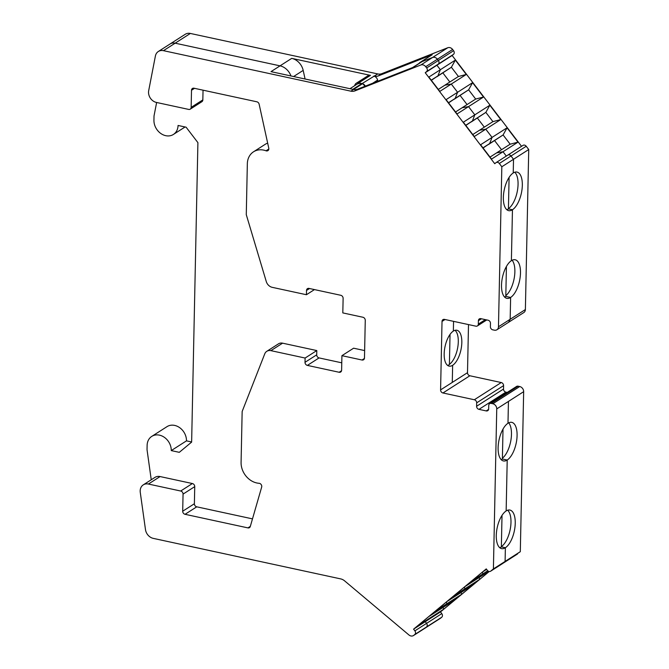 <?xml version="1.0" encoding="UTF-8"?>
<svg xmlns="http://www.w3.org/2000/svg" width="669" height="669" viewBox="0 0 669 669"><rect width="100%" height="100%" fill="white"/><g stroke="black" fill="none" stroke-linecap="round" stroke-linejoin="round"><path stroke-width="1" d="M282.594 343.172A7.342 6.029 -122.6 0 0 278.488 343.833L266.806 351.309A7.342 6.029 57.4 0 1 270.903 350.648L305.106 358.04L316.797 350.564L282.594 343.172L270.903 350.648M314.455 289.593L306.427 294.728L272.224 287.336A7.342 6.029 57.4 0 1 266.27 281.524L246.276 214.657L247.338 163.771A18.347 15.069 57.4 0 1 253.534 151.796L265.225 144.312A18.347 15.069 57.4 0 1 267.659 143.107M202.841 99.89L191.15 107.366A2.751 2.258 57.4 0 1 190.222 109.164L201.913 101.688A2.751 2.258 57.4 0 0 202.841 99.89L203.042 90.173M169.884 44.104A9.174 7.535 57.4 0 1 170.026 44.012A9.174 7.535 57.4 0 1 175.153 43.184L190.364 33.45A9.174 7.535 57.4 0 0 185.246 34.278L170.026 44.012A9.174 7.535 57.4 0 1 175.153 43.184L163.462 50.668A9.174 7.535 57.4 0 0 158.336 51.496A9.174 7.535 57.4 0 0 155.392 56.029L148.685 90.683A9.174 7.535 57.4 0 0 156.395 102.432L188.683 109.415A2.751 2.258 57.4 0 0 190.222 109.164M349.954 88.701L356.744 84.361A9.174 7.535 57.4 0 1 361.862 83.533L352.822 89.32L270.995 71.642L280.035 65.855L175.153 43.184L280.035 65.846A13.765 11.306 57.4 0 1 290.94 75.948A13.765 11.306 -122.6 0 0 280.035 65.846L291.726 58.362A13.765 11.306 57.4 0 1 303.182 70.396L305.072 79.001M156.63 102.491L154.021 115.963L153.937 120.244A13.765 11.306 57.4 0 0 160.585 133.323A13.765 11.306 57.4 0 0 173.413 134.444L185.087 126.976M151.244 479.765L147.029 449.652L147.121 445.378A13.765 11.306 57.4 0 1 151.771 436.389A13.765 11.306 57.4 0 1 164.607 437.509A13.765 11.306 57.4 0 1 171.256 450.597L179.3 452.328L191.635 442.1L197.907 142.639L186.107 127.194L178.063 125.463A13.765 11.306 57.4 0 1 173.413 134.444M143.275 484.866L154.965 477.39A9.174 7.535 57.4 0 1 160.092 476.562L192.379 483.536A2.751 2.258 57.4 0 1 194.738 486.631L183.055 494.107A2.751 2.258 57.4 0 0 180.689 491.021L148.401 484.038A9.174 7.535 57.4 0 0 143.275 484.866A9.174 7.535 57.4 0 0 140.264 492.367L145.474 529.58A9.174 7.535 57.4 0 0 153.243 538.369L340.655 578.886A9.174 7.535 57.4 0 1 344.652 580.901L408.918 634.956A4.591 3.771 57.4 0 0 413.484 635.55A4.591 3.771 57.4 0 0 413.793 635.324L414.797 634.488A2.751 2.258 57.4 0 0 414.872 630.859L413.576 629.161L486.254 568.893L487.366 570.356A2.751 2.258 57.4 0 0 490.594 571.226A2.751 2.258 57.4 0 0 490.778 571.092L493.404 568.918L496.749 408.901A4.591 3.771 57.4 0 0 492.819 403.75L519.729 386.54L518.124 386.189A2.751 2.258 57.4 0 0 516.585 386.439L489.675 403.658A2.751 2.258 57.4 0 1 491.213 403.407L492.819 403.75M252.489 518.876L196.745 506.826A2.751 2.258 57.4 0 1 194.386 503.74L194.738 486.631M440.378 609.15L455.28 599.616L443.831 609.099L428.837 618.7L425.275 621.668L426.563 623.366A2.751 2.258 57.4 0 1 427.232 625.398A2.751 2.258 57.4 0 0 426.563 623.383L425.275 621.668L413.576 629.161M431.354 80.305L437.927 75.881L440.344 69.718L436.916 65.244L438.279 64.115L426.588 71.591A2.751 2.258 57.4 0 0 426.663 67.962L425.701 66.699A4.591 3.771 57.4 0 0 420.86 64.977L354.913 90.892A9.174 7.535 57.4 0 1 350.865 91.168L163.462 50.668M455.338 60.11L466.293 74.443L458.441 76.5L451.383 67.251L455.338 60.11L440.336 69.718L436.924 65.236M420.492 62.217A4.591 3.771 -122.6 0 0 419.956 62.485L431.647 55.009A4.591 3.771 57.4 0 1 432.182 54.733L420.492 62.217L432.55 57.475A4.591 3.771 57.4 0 1 437.392 59.206L438.354 60.469A2.751 2.258 57.4 0 1 439.023 62.393A2.751 2.258 57.4 0 0 438.354 60.486L437.392 59.223L452.612 49.464A4.591 3.771 57.4 0 0 447.77 47.742L381.823 73.657A9.174 7.535 57.4 0 1 377.776 73.933L190.364 33.45M419.956 62.485A4.591 3.771 -122.6 0 0 418.986 63.463M412.53 67.594L421.06 62.133A9.174 7.535 57.4 0 1 422.139 61.581L413.099 67.368L357.564 89.194A9.174 7.535 57.4 0 1 353.516 89.47L350.865 91.168M425.701 66.699L437.392 59.223A4.591 3.771 57.4 0 0 432.55 57.492L422.139 61.581M316.797 350.564L316.705 354.829A2.751 2.258 -122.6 0 0 319.063 357.915L341.767 362.824M364.63 350.573L353.608 348.198L341.918 355.674L341.616 370.216A2.751 2.258 57.4 0 1 340.68 372.014A2.751 2.258 57.4 0 1 339.15 372.265L307.372 365.399A2.751 2.258 57.4 0 1 305.014 362.305L305.106 358.04M365.366 86.125A4.591 3.771 -122.6 0 0 362.581 83.709A9.174 7.535 57.4 0 0 362.556 83.684L361.862 83.533M362.464 83.667A4.591 3.771 -122.6 0 0 362.096 83.566L358.776 82.856A4.591 3.771 -122.6 0 0 356.217 83.265A4.591 3.771 -122.6 0 0 354.829 85.18L354.687 85.682M362.581 83.709A9.174 7.535 57.4 0 1 364.914 86.301M438.304 89.403L444.985 85.13L451.291 84.06L457.579 92.28L472.573 82.672L483.528 97.013L475.684 99.062L468.618 89.822L455.171 98.427L457.579 92.28L451.291 84.06L444.893 85.189M455.547 111.966L462.229 107.692L468.534 106.622L474.814 114.842L468.534 106.622L462.128 107.759M483.077 148L489.641 143.576L492.058 137.413L485.769 129.192L474.304 136.526L463.349 122.193L474.814 114.842L472.406 121.014L485.861 112.384L489.817 105.242L500.772 119.575L492.919 121.633L479.364 130.321M507.052 127.804L518.007 142.137L510.163 144.195L503.096 134.954L507.052 127.804L492.058 137.396L485.769 129.167L479.464 130.238L485.769 129.192M506.784 209.673A19.727 8.722 102.2 0 0 508.432 208.895L512.454 209.74A19.719 8.722 102.2 0 0 522.046 189.185A19.719 8.722 102.2 0 0 517.003 172.075A19.719 8.722 102.2 0 0 513.232 172.962L513.516 159.289L511.007 156.002L526.227 146.252A2.751 2.258 57.4 0 0 522.999 145.382A2.751 2.258 57.4 0 0 522.815 145.516M512.454 209.765L511.392 260.676A19.727 8.722 102.2 0 0 501.8 281.231A19.727 8.722 102.2 0 0 506.834 298.349A19.727 8.722 102.2 0 0 510.623 297.462L510.623 297.446A19.727 8.722 -77.8 0 0 520.206 276.891A19.727 8.722 -77.8 0 0 515.172 259.773A19.727 8.722 -77.8 0 0 511.392 260.659L512.454 209.765A19.727 8.722 -77.8 0 1 508.674 210.651A19.727 8.722 -77.8 0 1 503.64 193.525A19.727 8.722 -77.8 0 1 513.232 172.97L513.516 159.264L511.007 155.986L499.317 163.487A2.751 2.258 57.4 0 0 496.089 162.609A2.751 2.258 57.4 0 0 495.905 162.751L494.742 163.713L425.233 72.72L426.588 71.591M496.089 162.609L507.779 155.133A2.751 2.258 57.4 0 0 507.595 155.267L507.587 155.258A2.751 2.258 57.4 0 1 507.779 155.116A2.751 2.258 57.4 0 1 511.007 155.986A2.751 2.258 57.4 0 0 507.779 155.133L522.999 145.382M510.163 144.195L496.707 152.808L503.013 151.754L506.308 156.078L503.013 151.738L496.607 152.892M482.399 572.137L482.909 573.86L482.399 572.137M464.37 587.081L464.888 588.812L464.37 587.081M446.348 602.025L446.859 603.756L446.348 602.025M502.084 563.858A2.751 2.258 57.4 0 0 502.285 563.75A2.751 2.258 57.4 0 0 502.469 563.607L505.095 561.416L505.379 547.752L501.357 546.882L505.379 547.727A19.719 8.722 102.2 0 0 514.963 527.172A19.719 8.722 102.2 0 0 509.929 510.062A19.719 8.722 102.2 0 0 506.149 510.949L507.211 460.046L502.386 459.009A19.727 8.722 -77.8 0 1 501.19 459.628M502.57 563.532L520.306 551.682L505.095 561.416L505.379 547.727A19.727 8.722 102.2 0 1 501.591 548.639A19.727 8.722 102.2 0 1 496.557 531.512A19.727 8.722 102.2 0 1 506.149 510.957L507.211 460.029L502.386 459.009M502.018 515.381L501.357 546.882A19.727 8.722 -77.8 0 1 499.701 547.66M508.432 208.895L512.454 209.74M151.771 436.389L166.991 426.655A13.765 11.306 57.4 0 1 179.827 427.775A13.765 11.306 57.4 0 1 186.475 440.854L191.635 441.975M438.354 60.469L453.574 50.727L452.612 49.464M453.574 50.727A2.751 2.258 57.4 0 1 453.498 54.356L452.135 55.485L521.527 146.319M510.623 297.446L505.797 296.4L510.623 297.462L510.163 319.28L525.382 309.546L528.736 149.53L526.227 146.252M525.382 309.546A4.591 3.771 57.4 0 1 523.835 312.54L496.925 329.758A4.591 3.771 57.4 0 1 494.366 330.168L492.752 329.825A2.751 2.258 57.4 0 1 490.394 326.731L490.469 323.311A2.751 2.258 57.4 0 0 488.102 320.225L480.869 318.661A2.751 2.258 57.4 0 0 479.33 318.904A2.751 2.258 57.4 0 0 478.402 320.702L481.412 318.779M452.637 365.299A18.347 8.12 -77.8 0 1 449.116 366.119A18.347 8.12 -77.8 0 1 444.433 350.196A18.347 8.12 -77.8 0 1 453.356 331.071A18.347 8.12 -77.8 0 1 456.868 330.243A18.347 8.12 -77.8 0 1 461.56 346.174A18.347 8.12 -77.8 0 1 452.637 365.299L452.277 382.409L440.587 389.885A2.751 2.258 57.4 0 0 442.945 392.979L474.321 399.753L501.232 382.543L469.855 375.761A2.751 2.258 57.4 0 1 467.497 372.675L468.501 324.582M501.232 382.543A2.751 2.258 57.4 0 1 503.59 385.628L503.514 389.049A2.751 2.258 57.4 0 0 505.873 392.143L507.219 392.427M519.729 386.54A4.591 3.771 57.4 0 1 523.66 391.683L520.306 551.682M414.872 630.859L441.783 613.624L440.486 611.926L489.231 571.502M441.783 613.624A2.751 2.258 57.4 0 1 441.707 617.253L440.695 618.089A4.591 3.771 57.4 0 1 440.394 618.315L425.425 627.89M512.128 260.241A19.727 8.722 -77.8 0 1 514.227 278.103A19.727 8.722 -77.8 0 1 505.814 295.648M440.344 69.718L428.871 77.06L439.826 91.394L466.293 74.443M457.579 92.289L446.114 99.622L457.061 113.956L483.528 97.013M474.823 114.834L489.817 105.242M485.769 129.167L500.772 119.575M492.058 137.421L480.593 144.755L491.548 159.088L518.007 142.137M437.016 65.161L452.135 55.485M507.211 460.046A19.727 8.722 102.2 0 1 503.431 460.941A19.727 8.722 102.2 0 1 498.397 443.815A19.727 8.722 102.2 0 1 507.988 423.26L507.988 423.243A19.727 8.722 -77.8 0 1 511.768 422.356A19.727 8.722 -77.8 0 1 516.803 439.474A19.727 8.722 -77.8 0 1 507.211 460.029M513.516 159.264L528.736 149.53M356.217 83.265L367.908 75.789A4.591 3.771 57.4 0 1 370.467 75.371L291.726 58.362M362.096 83.566L377.776 73.933M432.182 54.733L378.294 75.915A9.174 7.535 57.4 0 1 374.247 76.191M171.256 450.597L186.475 440.854M440.587 389.885L442.025 321.438A2.751 2.258 57.4 0 1 442.953 319.64A2.751 2.258 57.4 0 1 444.492 319.397L475.86 326.171A2.751 2.258 57.4 0 0 477.398 325.928A2.751 2.258 57.4 0 0 478.327 324.131L478.402 320.702M474.321 399.753A2.751 2.258 57.4 0 1 476.679 402.847L503.59 385.628M489.675 403.658A2.751 2.258 57.4 0 0 488.746 405.447L488.671 408.876A2.751 2.258 57.4 0 1 487.743 410.674A2.751 2.258 57.4 0 1 486.204 410.917L478.971 409.353A2.751 2.258 57.4 0 1 476.604 406.267L476.679 402.847M425.359 621.601L440.486 611.926M428.837 618.716L417.372 626.05L428.821 616.559L440.294 609.216L446.867 603.764L435.402 611.106L446.85 601.607L458.315 594.273L464.888 588.82L453.423 596.163L464.871 586.663L476.345 579.329L482.909 573.86L487.751 570.766M476.428 579.262L488.738 571.385M489.19 571.493L479.882 579.212L478.945 577.648M464.888 588.812L479.882 579.212M458.399 594.206L473.301 584.673L461.861 594.156L460.924 592.592M446.859 603.756L461.861 594.156M508.724 422.825A19.727 8.722 -77.8 0 1 510.823 440.687A19.727 8.722 -77.8 0 1 502.402 458.232M373.779 76.09A4.591 3.771 57.4 0 1 377.6 80.096L377.851 81.225M514.745 172.226A19.719 8.722 -77.8 0 1 517.455 190.464A19.719 8.722 -77.8 0 1 508.44 208.653M507.662 510.213A19.719 8.722 -77.8 0 1 510.38 528.451A19.719 8.722 -77.8 0 1 501.357 546.64M449.409 364.337A18.347 8.12 102.2 0 0 457.788 347.127A18.347 8.12 102.2 0 0 455.012 330.31M450.036 334.416L449.401 364.597A18.347 8.12 -77.8 0 1 447.586 365.399M458.441 76.5L444.985 85.105M451.383 67.251L437.936 75.856M451.383 67.26L436.857 76.768M442.878 72.913L449.827 82.011M443.831 609.099L442.895 607.536M488.579 144.462L503.096 134.954L489.649 143.551M494.6 140.607L501.549 149.705M492.919 121.633L485.861 112.384L471.344 121.892M477.357 118.045L484.306 127.143M475.684 99.062L462.229 107.676M454.1 99.33L468.618 89.822L472.573 82.672M460.121 95.483L467.071 104.573M482.918 573.877L471.444 581.219L482.901 571.719L486.606 569.352M504.593 297.044A19.727 8.722 102.2 0 0 505.797 296.426L506.425 266.479M508.432 208.87L509.092 177.394M503.013 429.063L502.386 458.993M490.026 157.098L496.707 152.825M482.959 147.857L489.641 143.576M465.833 125.438L472.406 121.014L465.724 125.287M472.782 134.536L479.464 130.254M448.598 102.875L455.163 98.443L448.481 102.725M431.237 80.155L437.927 75.881M362.556 83.684L353.516 89.47M505.087 561.442L493.404 568.918M427.232 625.398A2.751 2.258 57.4 0 1 426.488 627.012L414.797 634.488M413.484 635.55L425.175 628.074A4.591 3.771 57.4 0 0 425.476 627.848L426.488 627.012M266.806 351.309A7.342 6.029 57.4 0 0 264.757 353.842L242.153 411.502L241.083 462.388A18.347 15.069 57.4 0 0 259.07 483.294A2.751 2.258 57.4 0 1 261.671 487.074L250.29 526.495A2.751 2.258 57.4 0 1 249.462 527.649A2.751 2.258 57.4 0 1 247.923 527.891L185.054 514.302A2.751 2.258 57.4 0 1 182.696 511.216L183.055 494.107M306.427 294.728L306.519 290.455A2.751 2.258 57.4 0 1 307.447 288.657A2.751 2.258 57.4 0 1 308.986 288.406L340.755 295.28A2.751 2.258 57.4 0 1 343.122 298.366L342.812 312.908L362.907 317.248A2.751 2.258 57.4 0 1 365.266 320.342L364.48 357.965A2.751 2.258 57.4 0 1 363.551 359.763A2.751 2.258 57.4 0 1 362.013 360.014L341.918 355.674M253.534 151.796A18.347 15.069 57.4 0 1 266.028 150.793A2.751 2.258 57.4 0 0 267.909 150.642A2.751 2.258 57.4 0 0 268.771 148.167L259.137 104.205A2.751 2.258 57.4 0 0 256.846 101.797L193.977 88.216A2.751 2.258 57.4 0 0 192.438 88.459A2.751 2.258 57.4 0 0 191.51 90.256L191.15 107.366M439.023 62.393A2.751 2.258 57.4 0 1 438.279 64.115M436.916 65.244L425.233 72.72M513.516 159.289L501.825 166.765L499.317 163.487M508.591 322.249L510.163 319.28L498.472 326.765A4.591 3.771 57.4 0 1 496.925 329.758M498.472 326.765L501.825 166.765M507.988 423.243L508.44 401.425L523.66 391.683M370.467 75.371L358.776 82.856M420.86 64.977L447.77 47.742M378.294 75.915L381.823 73.657M438.354 64.048L453.498 54.356M478.327 324.131L485.36 319.631M445.036 319.514L442.025 321.438M453.356 331.071L453.557 321.354M452.277 382.409L467.497 372.675M442.945 392.979L469.855 375.761M476.604 406.267L503.514 389.049M478.971 409.353L505.873 392.143M486.204 410.917L488.613 409.378M491.213 403.407L518.124 386.189M508.44 401.425L496.749 408.901M426.563 626.945L441.707 617.253M425.576 627.765L440.695 618.089M377.6 80.096L372.658 83.265M303.182 70.396L293.607 76.525M502.469 563.607L490.778 571.092M425.476 627.848L413.793 635.324M160.092 476.562L148.401 484.038M250.331 526.352L247.923 527.891M316.705 354.829L305.014 362.305M319.063 357.915L307.372 365.399M341.55 370.726L339.15 372.265M364.413 358.475L362.013 360.014M309.53 288.531L306.519 290.455M268.829 149.003L266.028 150.793M357.564 89.194L354.913 90.892M438.354 60.486L426.663 67.962M192.379 483.536L180.689 491.021M194.386 503.74L182.696 511.216M196.745 506.826L185.054 514.302M194.52 88.333L191.51 90.256M477.398 325.928L486.764 319.933M502.486 563.599L517.505 553.991M502.285 563.75L490.594 571.226M170.026 44.012L158.336 51.496"/></g></svg>
